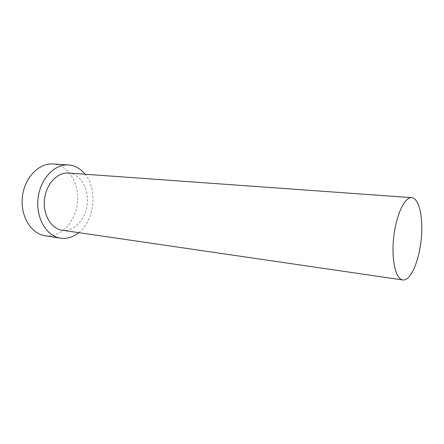 <?xml version="1.0" encoding="UTF-8"?>
<svg xmlns="http://www.w3.org/2000/svg" width="444" height="444" viewBox="0 0 444 444"><rect width="100%" height="100%" fill="white"/><g stroke="black" fill="none" stroke-linecap="round" stroke-linejoin="round"><path stroke-width="0.33" stroke-dasharray="2.22 1.67" d="M62.182 230.225L64.152 230.392C75.658 230.669 86.142 217.926 87.346 203.202C88.711 188.495 80.536 174.414 69.098 173.11L68.398 173.043M45.016 235.725L48.03 235.98C62.832 236.164 76.046 220.224 77.534 201.937C79.221 183.661 68.898 165.989 54.19 164.119L52.814 163.986M78.766 232.645C94.555 220.424 97.913 189.571 85.115 174.242"/><path stroke-width="0.67" d="M412.16 197.708L411.716 197.652C404.678 196.831 396.076 214.963 393.689 237.335C391.208 259.701 395.715 279.254 402.764 279.964L404.04 279.975C411.521 278.999 419.23 259.94 421.251 239.155C423.36 218.376 419.447 198.979 412.16 197.708M411.716 197.652L68.398 173.043C57.398 172.078 46.082 184.099 44.489 199.373C42.763 214.635 51.232 228.804 62.182 230.225L402.764 279.964M85.115 174.242C80.908 169.009 75.802 165.956 69.791 165.074L68.42 164.946C54.473 163.842 40.043 179.132 38.006 198.668C35.798 218.187 46.609 236.225 60.462 238.145L63.459 238.389C68.948 238.367 74.048 236.452 78.766 232.645M68.42 164.946L52.814 163.986C38.806 162.887 24.376 177.844 22.383 196.97C20.219 216.078 31.097 233.788 45.016 235.725L60.462 238.145"/></g></svg>
